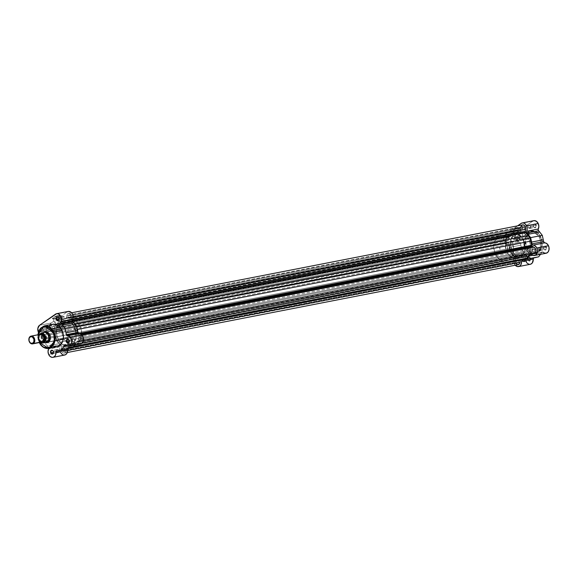 <?xml version="1.0" encoding="UTF-8"?>
<svg xmlns="http://www.w3.org/2000/svg" width="578" height="578" viewBox="0 0 578 578"><rect width="100%" height="100%" fill="white"/><g stroke="black" fill="none" stroke-linecap="round" stroke-linejoin="round"><path stroke-width="0.43" stroke-dasharray="2.89 2.17" d="M540.762 237.139L541.976 245.715L535.69 253.453L526.24 247.276L526.833 247.008C528.574 251.9 532.396 253.532 538.313 251.907C542.482 246.495 543.298 241.618 540.77 237.283L539.332 237.414A11.459 8.526 79 0 1 534.267 253.728A11.459 8.526 79 0 1 524.817 247.55L526.24 247.276A11.459 8.526 -101 0 0 535.69 253.453A11.459 8.526 -101 0 0 540.762 237.139A11.459 8.526 -101 0 0 531.305 230.962A11.459 8.526 -101 0 0 526.24 247.276L524.817 247.55L527.165 251.054L529.441 252.853L532.8 253.843L535.271 253.446L537.461 252.109L539.195 249.942L540.314 247.131L540.582 241.691L539.758 238.439L538.277 235.528L534.708 232.11L532.201 231.214L529.686 231.279L526.688 232.855L524.13 236.843L523.458 242.16L524.817 247.55A11.459 8.526 79 0 1 526.739 232.811A11.459 8.526 79 0 1 529.881 231.236A11.459 8.526 79 0 1 539.332 237.414L540.885 237.146L541.514 239.278L542.077 242.457L541.709 246.604L540.64 249.306L538.978 251.387L535.3 253.027L531.276 252.102L529.094 250.375L527.309 247.94L525.532 241.835L526.182 236.734L528.632 232.905L530.741 231.626L533.111 231.243L535.539 231.807L537.822 233.252L540.77 237.283C539.036 232.392 535.206 230.759 529.289 232.385C525.127 237.796 524.304 242.673 526.833 247.008L526.24 247.276L525.026 238.7L531.305 230.962L540.762 237.139M518.654 228.021A3.771 0.788 -24.8 0 1 519.673 228.296A3.771 0.788 -24.8 0 1 517.418 230.001A3.771 0.788 -24.8 0 1 513.878 231.352L513.531 231.207A4.097 0.86 155.2 0 0 517.382 229.733A4.097 0.86 155.2 0 0 519.839 227.884A4.097 0.86 155.2 0 0 518.726 227.58L522.57 236.496A3.771 0.788 -24.8 0 1 523.603 236.583A3.771 0.788 -24.8 0 1 521.674 238.288A3.771 0.788 -24.8 0 1 517.794 239.827L513.878 231.352A3.771 0.788 155.2 0 0 517.758 229.813A3.771 0.788 155.2 0 0 519.687 228.108A3.771 0.788 155.2 0 0 518.654 228.021A3.771 0.788 155.2 0 0 514.767 229.56A3.771 0.788 155.2 0 0 512.845 231.265A3.771 0.788 155.2 0 0 513.878 231.352L517.794 239.827A3.771 0.788 -24.8 0 1 516.761 239.747A3.771 0.788 -24.8 0 1 518.683 238.042A3.771 0.788 -24.8 0 1 522.57 236.496L518.726 227.58L514.637 229.184L512.39 231.048L514.109 231.07L517.621 229.603L519.803 227.956L518.726 227.58A4.097 0.86 155.2 0 0 514.153 229.466A4.097 0.86 155.2 0 0 512.57 231.243A4.097 0.86 155.2 0 0 513.531 231.207L513.878 231.352A3.771 0.788 -24.8 0 1 512.989 231.388A3.771 0.788 -24.8 0 1 514.449 229.748A3.771 0.788 -24.8 0 1 518.654 228.021M533.61 226.612A1.647 1.221 79 0 1 533.978 224.423A1.647 1.221 79 0 1 535.698 225.16L536.124 224.972A1.972 1.467 -101 0 0 534.058 224.091A1.972 1.467 -101 0 0 533.617 226.721L528.213 227.667A1.647 1.221 79 0 1 528.942 225.319A1.647 1.221 79 0 1 530.301 226.208L535.698 225.16A1.647 1.221 -101 0 0 534.339 224.271A1.647 1.221 -101 0 0 533.61 226.612A1.647 1.221 -101 0 0 534.968 227.501A1.647 1.221 -101 0 0 535.698 225.16L530.301 226.208A1.647 1.221 79 0 1 529.571 228.556A1.647 1.221 79 0 1 528.213 227.667L533.61 226.612L534.556 227.703L535.683 227.595L536.254 225.326L535.719 224.365L534.599 223.888L533.501 224.871L533.617 226.721A1.972 1.467 -101 0 0 535.683 227.595A1.972 1.467 -101 0 0 536.124 224.972L535.698 225.16A1.647 1.221 79 0 1 535.329 227.349A1.647 1.221 79 0 1 533.61 226.612M543.876 248.829A1.647 1.221 79 0 1 544.245 246.64A1.647 1.221 79 0 1 545.964 247.37L546.383 247.182A1.972 1.467 -101 0 0 544.324 246.3A1.972 1.467 -101 0 0 543.884 248.93L538.479 249.877A1.647 1.221 79 0 1 539.202 247.536A1.647 1.221 79 0 1 540.56 248.424L545.964 247.37A1.647 1.221 -101 0 0 544.606 246.481A1.647 1.221 -101 0 0 543.876 248.829A1.647 1.221 -101 0 0 545.235 249.71A1.647 1.221 -101 0 0 545.964 247.37L540.56 248.424A1.647 1.221 79 0 1 539.838 250.765A1.647 1.221 79 0 1 538.479 249.877L543.876 248.829L544.823 249.913L545.943 249.812L546.521 247.543L545.979 246.575L544.866 246.098L543.768 247.081L543.884 248.93A1.972 1.467 -101 0 0 545.943 249.812A1.972 1.467 -101 0 0 546.383 247.182L545.964 247.37A1.647 1.221 79 0 1 545.596 249.559A1.647 1.221 79 0 1 543.876 248.829M528.017 259.89A1.647 1.221 79 0 1 528.386 257.701A1.647 1.221 79 0 1 530.105 258.438L530.532 258.25A1.972 1.467 -101 0 0 528.465 257.369A1.972 1.467 -101 0 0 528.025 259.999L522.62 260.945A1.647 1.221 79 0 1 523.35 258.604A1.647 1.221 79 0 1 524.708 259.486L530.105 258.438A1.647 1.221 -101 0 0 528.747 257.55A1.647 1.221 -101 0 0 528.017 259.89A1.647 1.221 -101 0 0 529.376 260.779A1.647 1.221 -101 0 0 530.105 258.438L524.708 259.486A1.647 1.221 79 0 1 523.979 261.834A1.647 1.221 79 0 1 522.62 260.945L528.017 259.89L528.964 260.981L530.091 260.873L530.662 258.604L530.127 257.644L529.007 257.167L527.909 258.149L528.025 259.999A1.972 1.467 -101 0 0 530.091 260.873A1.972 1.467 -101 0 0 530.532 258.25L530.105 258.438A1.647 1.221 79 0 1 529.737 260.627A1.647 1.221 79 0 1 528.017 259.89M517.758 237.681A1.647 1.221 79 0 1 518.126 235.492A1.647 1.221 79 0 1 519.846 236.221L520.265 236.034A1.972 1.467 -101 0 0 518.206 235.159A1.972 1.467 -101 0 0 517.765 237.782L512.361 238.736A1.647 1.221 79 0 1 513.083 236.388A1.647 1.221 79 0 1 514.442 237.276L519.846 236.221A1.647 1.221 -101 0 0 518.488 235.34A1.647 1.221 -101 0 0 517.758 237.681A1.647 1.221 -101 0 0 519.116 238.57A1.647 1.221 -101 0 0 519.846 236.221L514.442 237.276A1.647 1.221 79 0 1 513.719 239.617A1.647 1.221 79 0 1 512.361 238.736L517.758 237.681L518.704 238.772L519.824 238.663L520.402 236.395L519.608 235.21L518.748 234.957L517.65 235.94L517.765 237.782A1.972 1.467 -101 0 0 519.824 238.663A1.972 1.467 -101 0 0 520.265 236.034L519.846 236.221A1.647 1.221 79 0 1 519.478 238.411A1.647 1.221 79 0 1 517.758 237.681M526.11 261.791L525.308 258.828L526.002 255.303L525.561 254.183A15.476 11.509 79 0 1 524.463 252.933L521.855 249.617L520.872 245.166A15.476 11.509 79 0 1 520.561 243.367L520.005 242.326L516.92 241.012L515.547 238.945L515.251 234.697L516.855 232.233L505.194 234.509L503.85 236.207L503.438 239.523L504.262 241.994L505.851 243.764L508.344 244.602L508.9 245.636L520.561 243.367A1.315 0.983 -101 0 0 520.417 242.861L508.756 245.13A1.315 0.983 79 0 1 508.9 245.636A15.476 11.509 -101 0 0 509.211 247.435L510.193 251.892L512.802 255.209A15.476 11.509 -101 0 0 513.9 256.459L514.182 256.87A1.315 0.983 79 0 1 514.196 258.243L525.864 255.967A1.315 0.983 -101 0 0 525.843 254.595L514.182 256.87L513.705 261.726L515.482 265.461M532.706 221.164L521.045 223.44L532.706 221.164L516.855 232.233L532.706 221.164A5.267 3.916 -101 0 1 533.862 220.673M528.754 238.931L523.466 239.964A13.171 9.797 79 0 1 517.642 258.713A13.171 9.797 79 0 1 506.776 251.611L512.072 250.577A13.171 9.797 -101 0 0 522.931 257.68A13.171 9.797 -101 0 0 528.754 238.931L530.192 243.851L530.293 247.673L529.542 251.242L528.003 254.255L525.814 256.444L523.162 257.636L520.265 257.716L516.479 256.097L512.635 251.697L510.634 245.664L510.692 240.607L512.823 235.26L514.218 233.693L516.746 232.154L519.586 231.699L521.529 232.024L525.229 234.112L528.754 238.931A13.171 9.797 -101 0 0 517.895 231.829A13.171 9.797 -101 0 0 512.072 250.577L506.776 251.611L507.99 253.778L512.101 257.709L514.976 258.742L517.866 258.662L520.525 257.477L522.714 255.281L524.593 251.127L525.062 247.442L523.957 241.134L520.764 235.932L516.241 233.057L512.375 232.912L509.717 234.097L508.199 235.456L505.649 240.448L505.215 245.412L506.776 251.611A13.171 9.797 79 0 1 512.599 232.862A13.171 9.797 79 0 1 523.466 239.964L528.754 238.931A13.171 9.797 -101 0 0 517.895 231.829A13.171 9.797 -101 0 0 512.072 250.577L58.118 339.069A13.171 9.797 79 0 1 63.941 320.313A13.171 9.797 79 0 1 74.808 327.415L528.754 238.931L526.833 235.788L524.347 233.418L521.529 232.024L518.618 231.727L515.012 233.064L512.231 236.185L510.692 240.607L510.634 245.664L512.635 251.697L515.598 255.404L519.297 257.492L523.162 257.636L526.609 255.823L529.108 252.319L530.293 247.673L529.968 242.579L528.754 238.931L74.808 327.415L72.879 324.272L70.4 321.903L67.583 320.508L63.717 320.364L60.271 322.177L57.764 325.674L56.586 330.327L56.911 335.421L58.689 340.182L61.651 343.888L65.343 345.976L69.208 346.121L71.867 344.936L73.392 343.57L75.935 338.585L76.368 333.614L74.808 327.415A13.171 9.797 79 0 1 68.984 346.171A13.171 9.797 79 0 1 58.118 339.069L512.072 250.577A13.171 9.797 -101 0 0 522.931 257.68A13.171 9.797 -101 0 0 528.754 238.931M533.4 220.803L534.151 220.63M546.318 253.186L545.668 253.28M543.103 252.218L531.442 254.493L541.767 252.413A15.476 11.509 79 0 1 540.936 253.72L540.495 254.327L540.936 253.72L532.735 255.324L540.936 253.72A15.476 11.509 -101 0 0 541.767 252.413L531.377 254.443L541.767 252.413A1.315 0.983 -101 0 1 543.103 252.218A5.267 3.916 -101 0 0 546.145 253.229M534.679 257.73A15.476 11.509 79 0 1 534.05 257.802L533.545 258.048M529.383 264.327L528.913 264.24M505.194 234.509L517.585 225.861L505.194 234.509L516.855 232.233A5.267 3.916 -101 0 0 515.273 238.114A5.267 3.916 -101 0 0 519.47 242.131L507.809 244.407A5.267 3.916 79 0 1 503.611 240.383A5.267 3.916 79 0 1 505.194 234.509M540.56 248.424L540.546 250.223L539.744 250.78L539.028 250.57L538.364 249.58L538.494 248.078L539.534 247.529L540.56 248.424M530.301 226.208L529.275 225.319L528.393 225.644L528.032 227.053L528.762 228.353L530.12 228.231L530.301 226.208M524.708 259.486L523.682 258.597L522.642 259.146L522.44 260.331L523.169 261.632L523.892 261.848L524.687 261.292L524.708 259.486M514.442 237.276L514.268 239.299L512.91 239.422L512.18 238.122L512.534 236.713L513.661 236.46L514.442 237.276M515.244 265.215A5.267 3.916 79 0 1 514.196 258.243L525.864 255.967A5.267 3.916 -101 0 0 526.103 261.776A5.267 3.916 -101 0 0 530.286 264.291M508.756 245.13L520.417 242.861A1.315 0.983 -101 0 0 519.47 242.131L507.809 244.407A1.315 0.983 79 0 1 508.756 245.13M520.872 245.166L509.211 247.435A15.476 11.509 79 0 1 508.9 245.636L520.561 243.367A15.476 11.509 -101 0 0 520.872 245.166L521.855 249.617L510.193 251.892L509.211 247.435L520.872 245.166M512.802 255.209L510.193 251.892L521.855 249.617L524.463 252.933L512.802 255.209L524.463 252.933A15.476 11.509 -101 0 0 525.561 254.183L513.9 256.459A15.476 11.509 79 0 1 512.802 255.209M514.182 256.87L525.843 254.595A1.315 0.983 -101 0 0 525.561 254.183L513.9 256.459A1.315 0.983 79 0 1 514.182 256.87M535.033 257.672A15.476 11.509 -101 0 1 534.05 257.802L522.389 260.078L534.05 257.802A1.315 0.983 -101 0 0 533.682 257.933M517.794 239.827L516.797 239.487L518.813 237.97L522.042 236.626L523.617 236.64L521.551 238.353L517.794 239.827M508.416 238.439A1.676 1.25 -101 0 0 507.036 237.536A1.676 1.25 -101 0 0 506.292 239.928L52.338 328.412A1.676 1.25 79 0 1 53.082 326.021A1.676 1.25 79 0 1 54.469 326.924L508.416 238.439L507.123 237.522L506.111 238.656L506.631 240.441L508.04 240.672L508.597 239.068L508.416 238.439L54.469 326.924L53.176 326.006L52.36 326.577L52.157 327.784L52.685 328.925L53.631 329.33L54.57 328.499L54.469 326.924A1.676 1.25 79 0 1 53.725 329.316A1.676 1.25 79 0 1 52.338 328.412L506.292 239.928A1.676 1.25 -101 0 0 507.672 240.831A1.676 1.25 -101 0 0 508.416 238.439M524.275 227.371A1.676 1.25 -101 0 0 522.888 226.468A1.676 1.25 -101 0 0 522.144 228.859L68.197 317.344A1.676 1.25 79 0 1 68.941 314.952A1.676 1.25 79 0 1 70.321 315.863L524.275 227.371L522.982 226.453L521.97 227.588L522.49 229.372L523.899 229.611L524.456 227.999L524.275 227.371L70.321 315.863L69.028 314.938L68.218 315.509L68.016 316.715L68.544 317.857L69.49 318.261L70.422 317.43L70.321 315.863A1.676 1.25 79 0 1 69.584 318.254A1.676 1.25 79 0 1 68.197 317.344L522.144 228.859A1.676 1.25 -101 0 0 523.531 229.762A1.676 1.25 -101 0 0 524.275 227.371M534.534 249.588A1.676 1.25 -101 0 0 533.154 248.677A1.676 1.25 -101 0 0 532.41 251.069L78.456 339.561A1.676 1.25 79 0 1 79.2 337.169A1.676 1.25 79 0 1 80.588 338.072L534.534 249.588L533.241 248.67L532.23 249.797L532.75 251.589L534.159 251.82L534.722 250.216L534.534 249.588L80.588 338.072L79.294 337.155L78.478 337.718L78.276 338.932L78.803 340.074L79.75 340.478L80.689 339.64L80.588 338.072A1.676 1.25 79 0 1 79.843 340.464A1.676 1.25 79 0 1 78.456 339.561L532.41 251.069A1.676 1.25 -101 0 0 533.79 251.979A1.676 1.25 -101 0 0 534.534 249.588M518.358 260.165A1.676 1.25 -101 0 0 517.296 259.746A1.676 1.25 -101 0 0 516.551 262.137L62.605 350.622A1.676 1.25 79 0 1 63.349 348.231A1.676 1.25 79 0 1 64.729 349.141L518.683 260.656L517.389 259.732L516.378 260.866L516.898 262.65L518.307 262.889L518.863 261.278L518.683 260.656L64.729 349.141L63.435 348.223L62.626 348.787L62.424 350.001L62.951 351.135L63.898 351.54L64.83 350.709L64.729 349.141A1.676 1.25 79 0 1 63.992 351.532A1.676 1.25 79 0 1 62.605 350.622L516.551 262.137A1.676 1.25 -101 0 0 517.939 263.041A1.676 1.25 -101 0 0 518.683 260.656M83.153 341.461L80.154 342.046A3.295 2.449 79 0 0 82.004 339.004A3.295 2.449 79 0 0 79.887 335.659L82.09 335.233L79.887 335.659L78.398 335.023A1.315 0.983 79 0 1 77.77 334.366L78.398 335.023L81.325 334.452L78.398 335.023L80.378 335.897L81.563 337.27L82.011 339.199L81.549 340.998L79.858 342.082L76.737 341.201L72.676 346.692L66.889 348.057L65.719 352.016L64.194 353.129L63.074 352.948L61.81 351.764L61.275 348.65L515.222 260.165A3.295 2.449 -101 0 0 515.533 262.853L61.579 351.337A3.295 2.449 79 0 1 61.275 348.65L61.528 345.926L56.861 339.943L55.17 332.133L52.526 330.58L51.319 329.128A3.295 2.449 79 0 1 52.771 324.439A3.295 2.449 79 0 1 54.079 324.641L508.026 236.156A3.295 2.449 -101 0 0 506.725 235.954A3.295 2.449 -101 0 0 505.266 240.643L51.319 329.128L50.958 326.722L51.933 324.836L53.335 324.417L56.333 325.204L60.249 319.793L66.167 318.326L67.149 314.577L68.775 313.348L70.263 313.782L71.39 315.241L71.737 317.192L71.325 320.241L71.47 320.732L72.546 320.523L71.47 320.732L71.831 321.216A1.315 0.983 79 0 1 71.332 319.735L71.65 317.835L73.225 317.524L71.65 317.835A3.295 2.449 79 0 0 71.029 314.591A3.295 2.449 79 0 0 68.63 313.37A3.295 2.449 79 0 0 66.802 315.761L66.484 317.669A1.315 0.983 79 0 1 65.589 318.557L519.694 230.058L520.388 229.372L520.879 226.655M77.77 334.366L80.356 333.86L77.77 334.366A1.315 0.983 79 0 1 77.611 333.737L77.77 334.366M72.669 321.057L71.831 321.216L76.065 326.541L77.611 333.737L78.738 333.52L77.611 333.737A14.818 11.018 79 0 0 76.917 329.59L76.065 326.541L74.367 324.077L74.988 323.955L74.367 324.077A14.818 11.018 79 0 0 71.831 321.216L72.669 321.057M516.031 263.655L515.157 261.523L515.395 257.246L510.815 251.459L509.117 243.649L505.598 241.221L504.912 238.237L505.598 236.626L506.545 235.997L510.28 236.72L514.196 231.308L519.535 230.073A14.818 11.018 -101 0 0 517.577 230.217A14.818 11.018 -101 0 0 516.436 230.521L60.249 319.793L58.551 321.758L512.505 233.274A14.818 11.018 -101 0 0 510.598 236.308L56.651 324.793A1.315 0.983 79 0 1 55.567 325.284L54.079 324.641L508.026 236.156L509.521 236.799L55.567 325.284L509.521 236.799A1.315 0.983 -101 0 0 510.598 236.308L56.651 324.793A14.818 11.018 79 0 1 58.551 321.758L512.505 233.274L514.196 231.308L60.249 319.793L516.436 230.521L62.489 319.005A14.818 11.018 79 0 1 63.631 318.702A14.818 11.018 79 0 1 65.589 318.557L519.535 230.073A1.315 0.983 -101 0 0 520.431 229.177L66.484 317.669L520.431 229.177L520.749 227.277L66.802 315.761L520.749 227.277A3.295 2.449 -101 0 1 522.577 224.885M522.237 224.987L522.722 224.864M80.154 342.046A3.295 2.449 79 0 1 78.854 341.836L532.8 253.352L530.835 252.665L529.369 254.826M529.6 254.436A14.818 11.018 -101 0 0 530.228 253.207L76.274 341.692A1.315 0.983 79 0 1 77.358 341.201L531.305 252.716L77.358 341.201L78.854 341.836L532.8 253.352L531.305 252.716A1.315 0.983 -101 0 0 530.228 253.207L76.274 341.692A14.818 11.018 79 0 1 74.374 344.726L72.676 346.692L73.883 346.46L70.437 347.479L73.594 346.858L70.437 347.479A14.818 11.018 79 0 1 69.295 347.783A14.818 11.018 79 0 1 67.337 347.927L521.291 259.443A14.818 11.018 -101 0 0 523.249 259.298L520.511 259.963M518.502 264.558L518.141 264.645M517.772 264.659L517.397 264.594M509.962 248.403L56.008 336.895A14.818 11.018 79 0 1 55.315 332.747L509.261 244.263A14.818 11.018 -101 0 0 509.962 248.403L56.008 336.895L56.861 339.943L58.559 342.407L512.505 253.923A14.818 11.018 -101 0 0 515.049 256.776L61.102 345.268A1.315 0.983 79 0 1 61.593 346.749L61.275 348.65L515.222 260.165L515.547 258.265L61.593 346.749L515.547 258.265A1.315 0.983 -101 0 0 515.049 256.776L61.102 345.268A14.818 11.018 79 0 1 60.567 344.784A14.818 11.018 79 0 1 58.559 342.407L512.505 253.923L510.815 251.459L56.861 339.943L510.815 251.459L509.962 248.403M54.534 331.461A1.315 0.983 79 0 1 55.315 332.747L509.261 244.263A1.315 0.983 -101 0 0 508.481 242.977L54.534 331.461L508.481 242.977L506.985 242.341L53.039 330.826L54.534 331.461M53.039 330.826A3.295 2.449 79 0 1 51.319 329.128L505.266 240.643A3.295 2.449 -101 0 0 506.985 242.341L53.039 330.826M72.814 319.446L71.332 319.735L72.814 319.446M76.751 326.404L76.065 326.541L76.751 326.404M77.43 329.489L76.917 329.59L77.43 329.489M532.8 253.352A3.295 2.449 -101 0 0 534.101 253.561M74.374 344.726L81.997 343.245L74.374 344.726M518.249 264.63A3.295 2.449 -101 0 1 515.533 262.853L61.579 351.337A3.295 2.449 79 0 0 64.295 353.115A3.295 2.449 79 0 0 66.123 350.723L67.648 350.427L66.123 350.723L66.448 348.816L73.117 347.515L66.448 348.816A1.315 0.983 79 0 1 67.337 347.927L521.291 259.443A1.315 0.983 -101 0 0 520.677 259.71M39.427 342.537L39.196 342.06L39.369 342.552A11.459 8.526 79 0 1 39.203 342.205L47.541 340.579A11.459 8.526 -101 0 0 48.422 342.198A11.459 8.526 -101 0 0 56.991 346.764M43.003 329.171A1.647 1.221 -101 0 0 41.284 328.441A1.647 1.221 -101 0 0 40.915 330.63L40.489 330.818A1.972 1.467 79 0 1 40.93 328.188A1.972 1.467 79 0 1 42.996 329.07L48.4 328.123A1.647 1.221 -101 0 0 47.042 327.235A1.647 1.221 -101 0 0 46.312 329.576L40.915 330.63A1.647 1.221 79 0 1 41.645 328.282A1.647 1.221 79 0 1 43.003 329.171A1.647 1.221 79 0 1 42.273 331.519A1.647 1.221 79 0 1 40.915 330.63L46.312 329.576A1.647 1.221 -101 0 0 47.671 330.464A1.647 1.221 -101 0 0 48.4 328.123L42.996 329.07L43.112 330.912L42.013 331.895L40.489 330.818L40.373 328.969L41.471 327.986L42.996 329.07A1.972 1.467 79 0 1 42.555 331.7A1.972 1.467 79 0 1 40.489 330.818L40.915 330.63A1.647 1.221 -101 0 0 42.635 331.36A1.647 1.221 -101 0 0 43.003 329.171M53.913 318.998A3.771 0.788 -24.8 0 1 53.032 319.027A3.771 0.788 -24.8 0 1 54.484 317.394A3.771 0.788 -24.8 0 1 58.689 315.667L58.761 315.227A4.097 0.86 155.2 0 0 54.188 317.105A4.097 0.86 155.2 0 0 52.605 318.883A4.097 0.86 155.2 0 0 53.566 318.854L57.829 327.473A3.771 0.788 -24.8 0 1 56.796 327.386A3.771 0.788 -24.8 0 1 58.465 325.826A3.771 0.788 -24.8 0 1 62.605 324.142L58.689 315.667A3.771 0.788 155.2 0 0 54.809 317.206A3.771 0.788 155.2 0 0 52.88 318.911A3.771 0.788 155.2 0 0 53.913 318.998A3.771 0.788 155.2 0 0 57.793 317.452A3.771 0.788 155.2 0 0 59.722 315.747A3.771 0.788 155.2 0 0 58.689 315.667L62.605 324.142A3.771 0.788 -24.8 0 1 63.638 324.229A3.771 0.788 -24.8 0 1 61.709 325.934A3.771 0.788 -24.8 0 1 57.829 327.473L53.566 318.854L57.656 317.25L59.902 315.386L58.183 315.364L54.672 316.831L52.49 318.478L53.566 318.854A4.097 0.86 155.2 0 0 57.417 317.373A4.097 0.86 155.2 0 0 59.874 315.523A4.097 0.86 155.2 0 0 58.761 315.227L58.689 315.667A3.771 0.788 -24.8 0 1 59.715 315.942A3.771 0.788 -24.8 0 1 57.453 317.64A3.771 0.788 -24.8 0 1 53.913 318.998M44.838 332.14A5.267 3.916 -101 0 0 42.765 334.474A5.267 3.916 -101 0 0 43.039 339.488L42.62 339.676A5.599 4.162 79 0 1 43.639 332.408M38.047 331.317L39.564 333.968L42.743 335.37L43.292 336.396A15.476 11.509 -101 0 0 43.603 338.195L44.578 342.653L47.194 345.962L58.855 343.693A15.476 11.509 -101 0 0 59.953 344.943A1.315 0.983 -101 0 1 60.249 346.728A5.267 3.916 -101 0 0 60.329 352.212L59.693 349.394L60.249 346.728L48.588 348.996L60.249 346.728L59.953 344.943A15.476 11.509 79 0 1 58.855 343.693L56.239 340.377L55.264 335.919A15.476 11.509 79 0 1 54.953 334.127L54.411 333.094L51.225 331.693L49.708 329.041L49.751 325.074L51.247 322.994L39.579 325.269L51.247 322.994A5.267 3.916 -101 0 0 50.069 330.002L38.408 332.271A5.267 3.916 79 0 1 38.278 331.974M60.329 352.212L48.668 354.487L60.329 352.212A5.267 3.916 -101 0 0 64.678 355.051M64.259 317.055A1.647 1.221 -101 0 0 62.901 316.166A1.647 1.221 -101 0 0 62.171 318.507L59.057 319.114L62.171 318.507A1.647 1.221 -101 0 0 63.529 319.396A1.647 1.221 -101 0 0 64.259 317.055L58.891 318.095L64.259 317.055L63.233 316.159L62.345 316.491L61.969 317.575L62.323 318.781L63.435 319.41L64.353 318.594L64.259 317.055M74.519 339.264A1.647 1.221 -101 0 0 73.16 338.376A1.647 1.221 -101 0 0 72.431 340.724L69.317 341.331L72.431 340.724A1.647 1.221 -101 0 0 73.789 341.612A1.647 1.221 -101 0 0 74.519 339.264L69.158 340.312L74.519 339.264L74.62 340.803L73.702 341.62L72.431 340.724L72.337 339.185L73.254 338.361L74.519 339.264M58.667 350.333A1.647 1.221 -101 0 0 57.309 349.444A1.647 1.221 -101 0 0 56.579 351.785L53.465 352.399L56.579 351.785A1.647 1.221 -101 0 0 57.937 352.674A1.647 1.221 -101 0 0 58.667 350.333L53.299 351.381L58.667 350.333L57.879 349.509L56.752 349.769L56.377 350.853L56.731 352.06L57.843 352.688L58.761 351.872L58.667 350.333M72.763 337.379L47.389 342.328A5.267 3.916 79 0 1 44.036 341.006A5.267 3.916 79 0 1 43.039 339.488L68.414 334.539A5.267 3.916 -101 0 0 72.763 337.379A5.267 3.916 -101 0 0 75.089 329.879L73.327 327.675L71.036 326.996L69.591 327.531L68.103 329.619L67.778 331.548L68.414 334.539L70.184 336.743L72.474 337.422L73.919 336.887L75.407 334.806L75.667 331.844L75.089 329.879L49.715 334.828L75.089 329.879A5.267 3.916 -101 0 0 70.747 327.04A5.267 3.916 -101 0 0 68.414 334.539L43.039 339.488A5.267 3.916 79 0 1 42.765 334.474A5.267 3.916 79 0 1 45.373 331.989L52.887 330.522M58.118 339.069L63.414 338.036A13.171 9.797 -101 0 0 74.273 345.138A13.171 9.797 -101 0 0 80.096 326.389L74.808 327.415A13.171 9.797 79 0 1 68.984 346.171A13.171 9.797 79 0 1 58.118 339.069L60.82 343.101L65.343 345.976L67.294 346.301L70.133 345.846L71.867 344.936L74.056 342.74L76.188 337.393L76.238 332.336L74.237 326.303L70.4 321.903L67.583 320.508L64.664 320.212L61.058 321.549L58.869 323.745L56.991 327.899L56.521 331.591L56.911 335.421L58.118 339.069A13.171 9.797 79 0 1 63.941 320.313A13.171 9.797 79 0 1 74.808 327.415L80.096 326.389A13.171 9.797 -101 0 0 69.237 319.287A13.171 9.797 -101 0 0 63.414 338.036L58.118 339.069M48.725 348.375A1.315 0.983 79 0 0 48.285 347.212L59.953 344.943L48.285 347.212A15.476 11.509 79 0 1 47.194 345.962A15.476 11.509 -101 0 0 48.285 347.212L48.718 348.556M52.988 346.287L50.618 344.777L48.595 342.472L46.493 337.415L46.153 334.077L46.565 330.869L48.776 326.527M52.41 324.309L53.241 324.179M51.247 322.994L67.099 311.925L51.247 322.994M67.684 311.6L68.32 311.419M77.907 343.325L76.953 342.718L76.159 343.173A15.476 11.509 79 0 1 75.328 344.481L74.887 345.088L75.328 344.481A15.476 11.509 -101 0 0 76.159 343.173L65.769 345.196L76.159 343.173A1.315 0.983 -101 0 1 76.73 342.725L65.068 345.001M69.064 348.491A15.476 11.509 79 0 1 68.435 348.563L67.937 348.809M65.011 354.964L64.368 355.094M63.038 354.914L62.395 354.61M55.437 314.201L67.099 311.925L55.437 314.201M80.096 326.389L81.31 330.031L81.635 335.124L80.884 338.694L79.345 341.706L77.156 343.903L74.504 345.088L71.607 345.167L67.821 343.549L63.977 339.156L61.976 333.116L62.034 328.066L64.165 322.712L65.56 321.144L68.088 319.605L69.96 319.179L72.871 319.475L76.571 321.563L80.096 326.389M52.612 324.272A11.459 8.526 -101 0 0 46.377 331.721A11.459 8.526 -101 0 0 47.541 340.579L39.08 342.198L37.917 334.785L38.184 339.019L39.672 343M46.103 342.703L43.769 341.388L42.006 337.588L42.288 334.445L43.87 332.227M37.859 334.792L39.203 342.205A11.459 8.526 79 0 1 44.275 325.891M46.312 329.576L46.334 327.777L46.897 327.271L47.851 327.43L48.581 328.738L48.227 330.139L47.1 330.399L46.312 329.576M76.73 342.725A1.315 0.983 -101 0 1 77.495 342.978L65.827 345.254L77.495 342.978A5.267 3.916 -101 0 0 80.53 343.982M42.194 335.168A5.267 3.916 79 0 1 38.408 332.271L50.069 330.002A5.267 3.916 -101 0 0 53.855 332.892L42.194 335.168A1.315 0.983 79 0 1 43.292 336.396L54.953 334.127A1.315 0.983 -101 0 0 53.855 332.892L42.194 335.168M68.255 311.434A5.267 3.916 -101 0 0 67.099 311.925M67.127 346.078L75.328 344.481L67.127 346.078M68.074 348.693A1.315 0.983 -101 0 1 68.435 348.563L56.774 350.839L68.435 348.563A15.476 11.509 -101 0 0 69.425 348.433M56.239 340.377L58.855 343.693L47.194 345.962L44.578 342.653L56.239 340.377L44.578 342.653L43.603 338.195L55.264 335.919L56.239 340.377M43.292 336.396L54.953 334.127A15.476 11.509 -101 0 0 55.264 335.919L43.603 338.195A15.476 11.509 79 0 1 43.292 336.396M62.605 324.142L63.594 324.482L61.586 325.999L56.854 327.459L58.255 325.956L62.605 324.142M45.619 342.588A5.599 4.162 79 0 1 42.62 339.676L43.039 339.488A5.267 3.916 -101 0 0 44.036 341.006A5.267 3.916 -101 0 0 46.84 342.378M40.012 334.373A3.952 2.941 -101 0 0 39.145 334.741L30.208 336.483L39.145 334.741A0.889 0.564 55.1 0 0 39.911 335.139A3.389 2.522 -101 0 0 38.907 338.961A3.389 2.522 -101 0 0 41.659 341.511A3.389 2.522 -101 0 0 42.693 341.157A3.389 2.522 79 0 1 41.659 341.511A3.389 2.522 79 0 1 38.907 338.961A3.389 2.522 79 0 1 39.911 335.139A0.889 0.564 -124.9 0 1 39.145 334.741A3.952 2.941 -101 0 0 38.264 340.001A3.952 2.941 -101 0 0 42.382 341.757A0.889 0.564 -124.9 0 1 42.548 341.222A0.889 0.564 55.1 0 0 42.382 341.757M39.911 335.139A3.389 2.522 79 0 1 40.944 334.785A3.389 2.522 -101 0 0 39.911 335.139M39.145 334.741A3.952 2.941 -101 0 0 38.04 339.423A3.952 2.941 -101 0 0 41.522 342.133M40.742 334.257L40.222 334.532A0.889 0.564 -124.9 0 1 40.063 335.074A0.889 0.564 55.1 0 0 40.222 334.532L38.928 336.793L39.073 339.069L40.149 340.998L42.382 341.952M43.14 332.69L501.516 243.345A5.267 3.916 -101 0 0 500.035 249.58A5.267 3.916 -101 0 0 504.681 253.186A5.267 3.916 -101 0 0 505.837 252.694L48.538 341.836L505.837 252.694L507.563 249.674L507.368 246.647L505.251 243.483L502.954 242.803L501.516 243.345L500.404 244.588L499.789 246.358L499.977 249.393L502.101 252.557L504.392 253.229L505.837 252.694A5.267 3.916 -101 0 0 507.311 246.459A5.267 3.916 -101 0 0 502.665 242.847A5.267 3.916 -101 0 0 501.516 243.345L43.14 332.69A5.267 3.916 -101 0 0 43.119 332.704A5.267 3.916 -101 0 0 43.364 341.612A5.267 3.916 79 0 1 43.14 332.69A5.267 3.916 79 0 1 43.271 332.603A5.267 3.916 -101 0 0 43.14 332.69L42.808 332.95M45.207 342.544A5.267 3.916 79 0 1 43.364 341.612A5.267 3.916 -101 0 0 45.026 342.508A5.267 3.916 -101 0 0 45.207 342.544M498.272 236.33L509.717 234.097A13.171 9.797 -101 0 0 506.025 249.689A13.171 9.797 -101 0 0 517.642 258.713A13.171 9.797 -101 0 0 520.525 257.477L509.081 259.71A13.171 9.797 79 0 1 506.198 260.945A13.171 9.797 79 0 1 494.58 251.914A13.171 9.797 79 0 1 498.272 236.33A13.171 9.797 79 0 1 501.155 235.094A13.171 9.797 79 0 1 512.773 244.118A13.171 9.797 79 0 1 509.081 259.71L520.525 257.477L523.307 254.356L524.846 249.934L524.672 243.605L522.252 237.796L518.148 233.866L515.265 232.833L512.375 232.912L509.717 234.097L508.199 235.456L505.996 239.306L505.179 244.133L506.285 250.44L508.705 254.754L512.101 257.709L515.952 258.843L518.791 258.388L520.525 257.477A13.171 9.797 -101 0 0 524.217 241.886A13.171 9.797 -101 0 0 512.599 232.862A13.171 9.797 -101 0 0 509.717 234.097L498.272 236.33L501.877 234.986L506.696 236.099L510.092 239.054L512.513 243.367L513.618 249.667L512.802 254.501L510.605 258.352L509.081 259.71L506.422 260.895L502.557 260.75L499.739 259.356L496.545 256.011L494.84 252.673L493.771 247.644L494.204 242.673L496.083 238.519L498.272 236.33M40.987 342.617L38.733 340.211L38.206 336.598L39.087 334.554L41.457 334.351L44.304 332.393L41.761 334.106A5.101 3.793 -101 0 0 43.22 341.699A5.101 3.793 -101 0 0 45.633 342.487A5.101 3.793 79 0 1 44.658 342.422A5.101 3.793 79 0 1 43.22 341.699A5.101 3.793 79 0 1 41.761 334.106L38.697 334.893A5.101 3.793 -101 0 0 38.74 340.276A5.101 3.793 -101 0 0 42.476 343.079A5.101 3.793 79 0 1 38.74 340.276A5.101 3.793 79 0 1 38.697 334.893L38.668 334.886M43.466 341.547A3.952 2.941 79 0 1 39.34 339.792A3.952 2.941 79 0 1 40.222 334.532M40.474 342.335A4.906 3.649 79 0 1 38.892 334.691M40.337 342.357L38.726 334.814M534.267 253.728L535.69 253.453C541.882 250.838 543.616 245.397 540.885 237.146C538.544 232.551 535.351 230.492 531.305 230.962L529.881 231.236M519.673 228.296L519.839 227.884M523.603 236.583L519.687 228.108M513.083 236.388L518.488 235.34M523.35 258.604L528.747 257.55M528.942 225.319L534.339 224.271M539.202 247.536L544.606 246.481M74.273 345.138L506.198 260.945M69.237 319.287L501.155 235.094M539.838 250.765L545.235 249.71M529.571 228.556L534.968 227.501M523.979 261.834L529.376 260.779M513.719 239.617L519.116 238.57M522.302 260.093L533.964 257.817M530.683 254.241L542.345 251.965M516.761 239.747L512.845 231.265M512.989 231.388L512.57 231.243M507.036 237.536L53.082 326.021M522.888 226.468L68.941 314.952M533.154 248.677L79.2 337.169M517.296 259.746L63.349 348.231M52.771 324.439L506.725 235.954M56.03 325.335L509.977 236.85M517.577 230.217L63.631 318.702M65.762 318.543L519.709 230.058M71.629 312.785L68.63 313.37M76.896 341.15L530.85 252.665M73.522 346.959L69.295 347.783M67.164 347.942L521.118 259.457M64.295 353.115L67.301 352.529M517.939 263.041L63.992 351.532M533.79 251.979L79.843 340.464M523.531 229.762L69.584 318.254M507.672 240.831L53.725 329.316M39.261 342.573L37.743 334.814M53.032 319.027L52.605 318.883M56.796 327.386L52.88 318.911M62.901 316.166L58.082 317.105M73.16 338.376L68.341 339.315M47.042 327.235L41.645 328.282M57.309 349.444L52.49 350.384M70.747 327.04L44.289 332.198M57.937 352.674L53.118 353.613M47.671 330.464L42.273 331.519M73.789 341.612L68.977 342.552M63.529 319.396L58.71 320.335M68.356 348.577L56.695 350.846M63.638 324.229L59.722 315.747M59.715 315.942L59.874 315.523M42.555 341.215L41.956 341.475C38.762 339.907 38.134 337.776 40.055 335.074L40.655 334.821C43.755 335.717 44.39 337.848 42.555 341.215M46.305 342.537L54.903 340.861M63.24 339.235L504.681 253.186M44.658 342.422L45.026 342.508M61.225 328.896L502.665 242.847"/><path stroke-width="0.87" d="M515.099 265.049L517.722 266.603L519.925 265.967L521.146 264.305L521.659 260.678L522.389 260.078A15.476 11.509 -101 0 0 523.726 259.869L527.028 259.074L529.275 255.996A15.476 11.509 -101 0 0 530.105 254.688L530.9 254.233L532.678 255.303L534.657 255.462L536.341 254.349L537.309 252.246L537.338 249.667L536.478 247.377L534.657 245.549L532.468 244.899L531.926 243.873A15.476 11.509 -101 0 0 531.615 242.074L530.633 237.623L528.025 234.307A15.476 11.509 -101 0 0 526.926 233.057L526.486 231.959L527.158 229.314L527.013 227.161L526.059 224.921L524.781 223.585L523.263 222.935L521.739 223.079L517.585 225.861L521.045 223.44A5.267 3.916 79 0 1 522.201 222.949A5.267 3.916 79 0 1 526.544 225.788L538.212 223.513L538.848 226.33L538.147 229.683L538.588 230.781A15.476 11.509 79 0 1 539.686 232.031L542.294 235.347L543.277 239.805A15.476 11.509 79 0 1 543.587 241.597L544.678 242.832L533.017 245.101A5.267 3.916 79 0 1 536.81 247.998L548.471 245.722A5.267 3.916 -101 0 0 544.678 242.832L546.318 243.273L548.139 245.101L548.999 247.391L548.97 249.971L548.002 252.08L546.318 253.186L544.339 253.027L543.103 252.218M534.151 220.63L536.442 221.309L538.212 223.513A5.267 3.916 -101 0 0 533.862 220.673L522.201 222.949M532.706 221.164L533.4 220.803M534.477 255.498L546.145 253.229A5.267 3.916 -101 0 0 548.471 245.722L536.81 247.998A5.267 3.916 79 0 1 534.477 255.498A5.267 3.916 79 0 1 531.442 254.493A1.315 0.983 79 0 0 530.683 254.241L530.683 254.241A1.315 0.983 79 0 0 530.105 254.688L531.377 254.443L530.105 254.688A15.476 11.509 79 0 1 529.275 255.996L532.735 255.324L529.275 255.996L527.028 259.074L538.689 256.805L523.726 259.869A15.476 11.509 79 0 1 523.372 259.941L535.033 257.672A15.476 11.509 -101 0 0 535.387 257.593L538.689 256.805L540.495 254.327L538.689 256.805L535.387 257.593A15.476 11.509 79 0 1 534.679 257.73M533.696 257.925L532.28 262.968L530.763 264.16L529.383 264.327M528.913 264.24L527.143 263.192L526.11 261.791M538.291 228.996A5.267 3.916 -101 0 0 538.212 223.513L526.544 225.788A5.267 3.916 79 0 1 526.63 231.272L538.291 228.996A1.315 0.983 -101 0 0 538.588 230.781L526.926 233.057A1.315 0.983 79 0 1 526.63 231.272L538.291 228.996M518.625 266.566L530.286 264.291A5.267 3.916 -101 0 0 533.227 259.11L521.566 261.386A5.267 3.916 79 0 1 518.625 266.566A5.267 3.916 79 0 1 515.244 265.215M533.682 257.933A1.315 0.983 -101 0 0 533.227 259.11L521.566 261.386A1.315 0.983 79 0 1 522.389 260.078A15.476 11.509 79 0 0 523.372 259.941M533.017 245.101A1.315 0.983 79 0 1 531.926 243.873L543.587 241.597A1.315 0.983 -101 0 0 544.678 242.832L533.017 245.101M543.277 239.805L531.615 242.074A15.476 11.509 79 0 1 531.926 243.873L543.587 241.597A15.476 11.509 -101 0 0 543.277 239.805L542.294 235.347L530.633 237.623L531.615 242.074L543.277 239.805M528.025 234.307L530.633 237.623L542.294 235.347L539.686 232.031L528.025 234.307L539.686 232.031A15.476 11.509 -101 0 0 538.588 230.781L526.926 233.057A15.476 11.509 79 0 1 528.025 234.307M518.683 260.656A1.676 1.25 -101 0 0 518.358 260.165M522.722 224.864L524.21 225.297L525.337 226.749L525.416 232.248L72.546 320.523L525.416 232.248A1.315 0.983 -101 0 0 525.778 232.732L530.012 238.057L531.717 245.881L80.356 333.86L531.717 245.881A1.315 0.983 -101 0 0 532.345 246.539L81.325 334.452L532.345 246.539L534.787 247.767L535.958 250.715L534.758 253.294L532.8 253.352M83.153 341.461L534.101 253.561A3.295 2.449 -101 0 0 535.951 250.52A3.295 2.449 -101 0 0 533.841 247.174L531.717 245.881A1.315 0.983 -101 0 1 531.565 245.253L78.738 333.52L531.565 245.253A14.818 11.018 -101 0 0 530.864 241.105L530.012 238.057L76.751 326.404L530.012 238.057L528.321 235.593L74.988 323.955L528.321 235.593A14.818 11.018 -101 0 0 525.778 232.732L72.669 321.057L525.778 232.732L525.416 232.248A1.315 0.983 -101 0 1 525.279 231.251L72.814 319.446L525.279 231.251L525.604 229.343A3.295 2.449 -101 0 0 524.983 226.106A3.295 2.449 -101 0 0 522.577 224.885L71.629 312.785M520.749 227.277L522.237 224.987M73.522 346.959L523.249 259.298A14.818 11.018 -101 0 0 524.39 258.987L73.883 346.46L526.63 258.207L528.321 256.242L81.997 343.245L528.321 256.242A14.818 11.018 -101 0 0 529.6 254.436L526.63 258.207L522.866 259.363M520.605 259.804L519.665 263.532L517.772 264.659M517.397 264.594L515.757 263.279M73.225 317.524L525.604 229.343L73.225 317.524M530.864 241.105L77.43 329.489L530.864 241.105M533.841 247.174L82.09 335.233L533.841 247.174M524.39 258.987L73.594 346.858L524.39 258.987M520.677 259.71A1.315 0.983 -101 0 0 520.395 260.331L73.117 347.515L520.395 260.331L520.077 262.239L67.648 350.427L520.077 262.239A3.295 2.449 -101 0 1 518.249 264.63L67.301 352.529M39.369 342.552L48.66 348.389L54.939 340.644L53.725 332.075L53.133 332.336C55.661 336.671 54.838 341.547 50.676 346.959C44.759 348.585 40.93 346.952 39.196 342.06L40.807 344.69L42.873 346.67L45.229 347.833L47.663 348.079L49.968 347.392L51.948 345.825L53.429 343.513L54.281 340.666L53.877 334.33L52.656 331.404L50.878 328.969L48.689 327.249L46.283 326.382L43.87 326.447L41.652 327.437L38.899 330.883L37.917 334.785L40.301 328.665L45.662 326.31L53.133 332.336L53.725 332.075A11.459 8.526 79 0 1 48.66 348.389A11.459 8.526 79 0 1 39.369 342.552M53.263 351.388A1.647 1.221 -101 0 0 51.55 350.651A1.647 1.221 -101 0 0 51.182 352.84L50.756 353.028A1.972 1.467 79 0 1 51.196 350.398A1.972 1.467 79 0 1 53.255 351.279L53.263 351.388A1.647 1.221 79 0 1 52.54 353.729A1.647 1.221 79 0 1 51.182 352.84A1.647 1.221 79 0 1 51.904 350.499A1.647 1.221 79 0 1 53.263 351.388L53.378 353.129L52.555 354.047L51.413 353.859L50.539 352.291L50.777 350.868L51.456 350.268L52.316 350.297L53.255 351.279A1.972 1.467 79 0 1 52.815 353.909A1.972 1.467 79 0 1 50.756 353.028L53.465 352.399L51.182 352.84A1.647 1.221 -101 0 0 52.894 353.577A1.647 1.221 -101 0 0 53.263 351.388M58.855 318.102A1.647 1.221 -101 0 0 57.135 317.373A1.647 1.221 -101 0 0 56.774 319.562L56.348 319.75A1.972 1.467 79 0 1 56.788 317.12A1.972 1.467 79 0 1 58.848 318.001L58.855 318.102A1.647 1.221 79 0 1 58.125 320.45A1.647 1.221 79 0 1 56.774 319.562A1.647 1.221 79 0 1 57.497 317.221A1.647 1.221 79 0 1 58.855 318.102L58.963 319.851L58.147 320.768L56.752 320.356L56.131 319.013L56.369 317.589L57.049 316.982L58.19 317.178L58.848 318.001A1.972 1.467 79 0 1 58.407 320.631A1.972 1.467 79 0 1 56.348 319.75L59.057 319.114L56.774 319.562A1.647 1.221 -101 0 0 58.486 320.291A1.647 1.221 -101 0 0 58.855 318.102M69.122 340.319A1.647 1.221 -101 0 0 67.402 339.582A1.647 1.221 -101 0 0 67.034 341.771L66.607 341.959A1.972 1.467 79 0 1 67.048 339.337A1.972 1.467 79 0 1 69.114 340.211L69.122 340.319A1.647 1.221 79 0 1 68.392 342.66A1.647 1.221 79 0 1 67.034 341.771A1.647 1.221 79 0 1 67.763 339.43A1.647 1.221 79 0 1 69.122 340.319L69.23 342.06L68.132 343.043L67.012 342.566L66.369 340.839L66.636 339.799L67.59 339.134L69.114 340.211A1.972 1.467 79 0 1 68.674 342.841A1.972 1.467 79 0 1 66.607 341.959L69.317 341.331L67.034 341.771A1.647 1.221 -101 0 0 68.753 342.508A1.647 1.221 -101 0 0 69.122 340.319M43.639 332.408A5.599 4.162 79 0 1 49.708 334.727L49.715 334.828A5.267 3.916 -101 0 0 44.838 332.14M68.32 311.419L70.921 312.127L72.46 313.984L73.196 316.491L72.539 320.429L72.98 321.541L61.319 323.817A1.315 0.983 79 0 1 61.037 323.405L72.698 321.13A1.315 0.983 -101 0 0 72.98 321.541A15.476 11.509 79 0 1 74.071 322.791L76.686 326.108L77.662 330.558A15.476 11.509 79 0 1 77.979 332.357L78.124 332.863A1.315 0.983 -101 0 0 79.07 333.593L67.409 335.861A1.315 0.983 79 0 1 66.463 335.139L78.124 332.863L80.92 334.163L83.21 337.422L83.109 341.591L81.115 343.809L79.75 344.033L77.907 343.325M38.278 331.974A5.267 3.916 79 0 1 39.579 325.269L37.852 328.282L38.408 332.271M68.088 348.686L67.619 349.871L55.958 352.147A5.267 3.916 79 0 1 53.017 357.327A5.267 3.916 79 0 1 48.668 354.487A5.267 3.916 79 0 1 48.588 348.996L48.032 351.67L48.668 354.487L50.12 356.453L52.042 357.349L53.349 357.24L54.989 356.034L55.885 353.866L56.052 351.438L56.774 350.839A15.476 11.509 -101 0 0 58.118 350.629L61.42 349.834L63.659 346.757A15.476 11.509 -101 0 0 64.498 345.449L65.292 344.994L67.612 346.236L69.454 346.078L70.942 344.828L71.751 342.747L71.701 340.305L70.805 338.029L69.259 336.432L66.867 335.666L66.311 334.633A15.476 11.509 -101 0 0 66 332.834L65.025 328.383L62.41 325.067A15.476 11.509 -101 0 0 61.319 323.817L60.878 322.697L61.535 318.76L60.791 316.26L58.631 314.013L56.658 313.695L39.579 325.269L55.437 314.201A5.267 3.916 79 0 1 56.593 313.702A5.267 3.916 79 0 1 60.777 316.217A5.267 3.916 79 0 1 61.015 322.033L72.676 319.757A5.267 3.916 -101 0 0 72.438 313.948A5.267 3.916 -101 0 0 68.255 311.434L56.593 313.702M39.08 342.198C41.421 346.793 44.614 348.852 48.66 348.389L56.991 346.764A11.459 8.526 -101 0 0 62.063 330.45L53.725 332.075L62.063 330.45L63.11 333.622L63.45 336.952L62.742 341.157L60.191 345.138L57.193 346.721L52.988 346.287M45.373 331.989A5.267 3.916 79 0 1 49.715 334.828A5.267 3.916 79 0 1 47.389 342.328M48.725 348.317L48.588 348.996A1.315 0.983 79 0 0 48.725 348.375M48.776 326.527L52.41 324.309L55.777 324.439L58.992 326.252L62.063 330.45A11.459 8.526 -101 0 0 52.612 324.272L44.275 325.891A11.459 8.526 79 0 1 53.725 332.075L44.275 325.891L37.859 334.792M67.099 311.925L67.684 311.6M68.869 346.258L80.53 343.982A5.267 3.916 -101 0 0 83.434 338.433A5.267 3.916 -101 0 0 79.07 333.593L67.409 335.861A5.267 3.916 79 0 1 71.766 340.709A5.267 3.916 79 0 1 68.869 346.258A5.267 3.916 79 0 1 65.827 345.254A1.315 0.983 79 0 0 65.068 345.001L65.068 345.001A1.315 0.983 79 0 0 64.498 345.449L65.769 345.196L64.498 345.449A15.476 11.509 79 0 1 63.659 346.757L61.42 349.834L73.081 347.566L74.887 345.088L73.081 347.566L69.779 348.353A15.476 11.509 79 0 1 69.064 348.491M53.017 357.327L64.678 355.051A5.267 3.916 -101 0 0 67.619 349.871L66.651 353.758L65.011 354.964L63.038 354.914M62.395 354.61L60.329 352.212M43.22 332.812L45.402 331.664L47.837 332.379L49.195 333.802L50.322 336.815L50.04 339.958L49.108 341.591L46.926 342.74L45.279 342.465M72.698 321.13L61.037 323.405A1.315 0.983 79 0 1 61.015 322.033L72.676 319.757A1.315 0.983 -101 0 0 72.698 321.13M62.41 325.067L74.071 322.791A15.476 11.509 -101 0 0 72.98 321.541L61.319 323.817A15.476 11.509 79 0 1 62.41 325.067L65.025 328.383L76.686 326.108L74.071 322.791L62.41 325.067M77.662 330.558L76.686 326.108L65.025 328.383L66 332.834L77.662 330.558L66 332.834A15.476 11.509 79 0 1 66.311 334.633L77.979 332.357A15.476 11.509 -101 0 0 77.662 330.558M78.124 332.863L66.463 335.139A1.315 0.983 79 0 1 66.311 334.633L77.979 332.357A1.315 0.983 -101 0 0 78.124 332.863M63.659 346.757L67.127 346.078L63.659 346.757M57.764 350.702L69.425 348.433A15.476 11.509 -101 0 0 69.779 348.353L58.118 350.629A15.476 11.509 79 0 1 57.764 350.702A15.476 11.509 79 0 1 56.774 350.839A1.315 0.983 79 0 0 56.695 350.846L56.695 350.846A1.315 0.983 79 0 0 55.958 352.147L67.619 349.871A1.315 0.983 -101 0 1 68.074 348.693M46.84 342.378A5.267 3.916 -101 0 0 49.715 334.828L49.708 334.727A5.599 4.162 79 0 1 49.737 340.666A5.599 4.162 79 0 1 45.619 342.588M32.585 343.874A3.952 2.941 79 0 1 29.102 341.165A3.952 2.941 79 0 1 30.208 336.483A3.952 2.941 -101 0 0 29.326 341.743A3.952 2.941 -101 0 0 33.452 343.498L42.382 341.757L33.452 343.498A3.952 2.941 79 0 1 32.585 343.874L41.522 342.133A3.952 2.941 -101 0 0 42.382 341.757A3.952 2.941 -101 0 0 43.271 336.504A3.952 2.941 -101 0 0 39.145 334.741M42.606 335.464A3.389 2.522 79 0 1 43.588 339.987M33.452 343.498L32.881 343.094A3.417 2.543 79 0 1 29.312 341.569A3.417 2.543 79 0 1 30.078 337.032L30.208 336.483L30.078 337.032L31.515 336.699L32.498 337.119L33.878 339.17L33.849 341.743L32.433 343.332L30.453 343L29.081 340.955L29.11 338.383L30.078 337.032A3.417 2.543 79 0 1 33.64 338.549A3.417 2.543 79 0 1 32.881 343.094L33.452 343.498A3.952 2.941 -101 0 0 34.333 338.246A3.952 2.941 -101 0 0 30.208 336.483A3.952 2.941 79 0 1 31.075 336.114A3.952 2.941 79 0 1 34.557 338.824A3.952 2.941 79 0 1 33.452 343.498M40.561 334.337A3.952 2.941 79 0 1 44.448 336.526A3.952 2.941 79 0 1 43.466 341.547A0.889 0.564 55.1 0 0 43.01 341.193M43.523 340.146A3.389 2.522 -101 0 0 42.671 335.522M45.25 341.136A5.101 3.793 -101 0 0 45.207 335.76A5.101 3.793 -101 0 0 41.471 332.957L44.304 332.393L41.471 332.957A5.101 3.793 79 0 1 45.207 335.76A5.101 3.793 79 0 1 45.25 341.136L48.082 340.774A5.101 3.793 -101 0 0 48.155 335.182A5.101 3.793 -101 0 0 44.21 332.393L43.14 332.69L44.21 332.393A5.101 3.793 79 0 1 48.155 335.182A5.101 3.793 79 0 1 48.082 340.774L47.461 342.046L48.538 341.836L47.461 342.046A5.267 3.916 79 0 1 46.305 342.537A5.267 3.916 79 0 1 45.207 342.544A5.267 3.916 -101 0 0 47.461 342.046L48.118 340.637L45.431 342.508L47.461 342.046L45.431 342.508L48.017 340.601L45.431 342.508L48.017 340.601L45.192 341.157L42.671 342.877L40.453 342.313A4.906 3.649 79 0 0 42.671 342.877L45.243 342.537L42.447 343.072L45.033 341.237M41.016 333.21L43.234 333.766L44.954 335.869L45.546 338.759L44.802 341.388A4.906 3.649 79 0 0 44.954 335.869A4.906 3.649 79 0 0 41.016 333.21L39.087 334.554L41.016 333.21M41.804 341.93L43.921 341.143L44.781 337.769L43.025 334.64L41.891 334.156L40.222 334.532M47.461 342.046A5.267 3.916 -101 0 0 48.682 335.132A5.267 3.916 -101 0 0 43.271 332.603A5.267 3.916 79 0 1 44.289 332.198A5.267 3.916 79 0 1 48.935 335.811A5.267 3.916 79 0 1 47.461 342.046M42.982 341.186A0.889 0.564 -124.9 0 1 43.466 341.547M42.382 341.757A3.952 2.941 -101 0 0 43.495 337.082A3.952 2.941 -101 0 0 40.012 334.373L31.075 336.114M42.476 343.079L40.337 342.357M61.225 328.896L52.887 330.522M44.275 325.891L37.743 334.814M54.903 340.861L63.24 339.235"/></g></svg>
